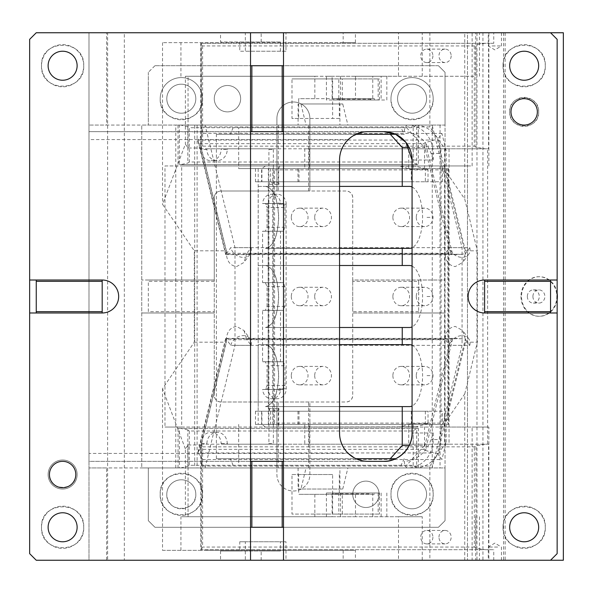 <?xml version="1.0" encoding="UTF-8"?>
<svg xmlns="http://www.w3.org/2000/svg" width="593" height="593" viewBox="0 0 593 593"><rect width="100%" height="100%" fill="white"/><g stroke="black" fill="none" stroke-linecap="round" stroke-linejoin="round"><path stroke-width="0.44" stroke-dasharray="2.96 2.22" d="M383.73 461.339L88.994 461.339L88.994 560.244L36.247 560.244L29.65 553.654L29.65 39.346L36.247 32.756L106.621 32.756L106.621 125.064L179.316 125.064L179.316 164.624L418.354 164.624L418.354 125.256L416.679 125.256L416.679 164.624L418.354 164.624M102.181 312.985A16.485 16.485 0 0 0 118.667 296.5A16.485 16.485 0 0 0 102.181 280.015L102.181 312.985L36.247 312.985L36.247 280.015L29.65 280.015M36.247 280.015L102.181 280.015M250.535 32.756L250.535 560.244M36.247 312.985L29.65 312.985M107.607 560.244L124.33 560.244L124.33 32.756L107.607 32.756L107.607 560.244L106.621 560.244L106.621 467.936L88.994 467.936L413.692 467.936L178.026 467.936L179.316 467.936L179.316 428.376L418.354 428.376L418.354 467.744L420.652 467.328A28.353 25.699 -90 0 0 441.059 439.583L441.059 427.056L467.469 427.056L467.469 165.944L472.132 165.944L472.132 32.756L467.469 32.756L467.469 560.244L467.469 427.056L472.132 427.056L472.132 560.244L488.854 560.244L488.854 427.056L181.695 427.056L181.695 165.944L472.132 165.944M107.607 32.756L106.621 32.756M433.261 432.986L433.261 439.583L431.111 439.583L433.261 432.986L412.076 432.986L412.076 160.014L433.261 160.014L431.111 153.417C425.922 140.022 416.975 132.773 404.263 131.661L88.994 131.661L88.994 461.339L367.905 461.339L363.487 460.998L354.147 457.781M433.261 160.014L433.261 153.417A28.353 25.699 -90 0 0 407.561 125.064L88.994 125.064L88.994 131.661L363.472 132.009M353.028 135.871L350.908 137.317M348.269 139.555L348.254 139.57C342.628 145.107 339.722 151.927 339.552 160.014L339.552 432.986C339.722 441.073 342.621 447.885 348.254 453.43L88.994 453.43M383.73 131.661L404.263 131.661A7.909 3.343 90 0 1 407.561 125.064L416.679 125.256M178.026 164.624L178.026 125.064L180.68 125.064L187.818 126.635L189.271 127.703L189.271 161.993L413.173 161.993L416.679 164.624L179.316 164.624M178.026 125.064L179.316 125.064M189.271 161.993L187.818 163.053L180.68 164.624M416.13 125.242L413.173 127.703L189.271 127.703M180.68 125.064L413.692 125.064M106.621 560.244L88.994 560.244L88.994 32.756L88.994 125.064L106.621 125.064M179.316 467.936L106.621 467.936M124.33 32.756L220.537 32.756L220.537 41.984L239.765 41.984L239.765 51.22L245.339 51.22L245.339 32.756L285.974 32.756L285.974 51.22L239.765 51.22M220.537 32.756L245.339 32.756M280.4 51.22L280.4 41.984L220.537 41.984M280.4 41.984L239.765 41.984M285.974 51.22L245.339 51.22M261.172 41.984L261.172 32.756L285.974 32.756M261.172 560.244L261.172 551.016L280.4 551.016L280.4 541.78L285.974 541.78L285.974 560.244L261.172 560.244L488.854 560.244M285.974 560.244L245.339 560.244L245.339 541.78L285.974 541.78M245.339 541.78L239.765 541.78L239.765 551.016L220.537 551.016L261.172 551.016M245.339 560.244L220.537 560.244L220.537 551.016M239.765 541.78L280.4 541.78M239.765 551.016L280.4 551.016M124.33 560.244L220.537 560.244M261.172 32.756L488.854 32.756L488.854 165.944M314.846 494.31L314.846 514.087L291.993 514.087L291.993 474.526L298.687 474.526L298.687 494.31L355.481 494.31L355.481 516.725L398.503 516.725L398.503 560.244L479.463 560.244L343.162 560.244L550.549 560.244L557.138 553.654L557.138 39.346L550.549 32.756L467.469 32.756L467.469 165.944L441.059 165.944L441.059 427.056L164.98 427.056L164.98 165.944L181.695 165.944M484.607 312.985L550.549 312.985L550.549 280.015L484.607 280.015A16.485 16.485 0 0 0 468.122 296.5A16.485 16.485 0 0 0 484.607 312.985L484.607 280.015M550.549 312.985L557.138 312.985M550.549 280.015L557.138 280.015M510.981 111.877A13.187 13.187 0 0 1 524.168 98.69A13.187 13.187 0 0 1 537.354 111.877A13.187 13.187 0 0 1 524.168 125.064A13.187 13.187 0 0 1 510.981 111.877M509.661 111.877C508.764 93.168 539.571 93.168 538.674 111.877C539.571 130.593 508.764 130.593 509.661 111.877A14.506 14.506 0 0 1 524.168 97.371A14.506 14.506 0 0 1 538.674 111.877A14.506 14.506 0 0 1 524.168 126.383A14.506 14.506 0 0 1 509.661 111.877M509.661 65.727A14.506 14.506 0 0 1 524.168 51.22A14.506 14.506 0 0 1 538.674 65.727A14.506 14.506 0 0 1 524.168 80.233A14.506 14.506 0 0 1 509.661 65.727M503.072 65.727C501.767 38.501 546.576 38.501 545.271 65.727C546.576 92.945 501.767 92.945 503.072 65.727A21.096 21.096 0 0 1 524.168 44.623A21.096 21.096 0 0 1 545.271 65.727A21.096 21.096 0 0 1 524.168 86.823A21.096 21.096 0 0 1 503.072 65.727M509.661 527.273A14.506 14.506 0 0 1 524.168 512.767A14.506 14.506 0 0 1 538.674 527.273A14.506 14.506 0 0 1 524.168 541.78A14.506 14.506 0 0 1 509.661 527.273M503.072 527.273C501.767 500.055 546.576 500.055 545.271 527.273C546.576 554.499 501.767 554.499 503.072 527.273A21.096 21.096 0 0 1 524.168 506.177A21.096 21.096 0 0 1 545.271 527.273A21.096 21.096 0 0 1 524.168 548.377A21.096 21.096 0 0 1 503.072 527.273M550.549 560.244L472.132 560.244M488.854 427.056L472.132 427.056M250.535 527.273L283.506 527.273L283.506 131.661L250.535 131.661M283.506 131.661L283.506 65.727L250.535 65.727M250.535 461.339L283.506 461.339M283.506 527.273L283.506 560.244M48.115 65.727A14.506 14.506 0 0 1 62.621 51.22A14.506 14.506 0 0 1 77.127 65.727A14.506 14.506 0 0 1 62.621 80.233A14.506 14.506 0 0 1 48.115 65.727M41.517 65.727C40.213 38.501 85.021 38.501 83.717 65.727C85.021 92.945 40.213 92.945 41.517 65.727A21.096 21.096 0 0 1 69.959 45.943A21.096 21.096 0 0 1 77.275 80.9A21.096 21.096 0 0 1 41.517 65.727M48.115 527.273A14.506 14.506 0 0 1 62.621 512.767A14.506 14.506 0 0 1 77.127 527.273A14.506 14.506 0 0 1 62.621 541.78A14.506 14.506 0 0 1 48.115 527.273M41.517 527.273C40.213 500.055 85.021 500.055 83.717 527.273C85.021 554.499 40.213 554.499 41.517 527.273A21.096 21.096 0 0 1 69.959 507.497A21.096 21.096 0 0 1 77.275 542.454A21.096 21.096 0 0 1 41.517 527.273M77.127 474.526A14.506 14.506 0 0 0 62.621 460.02A14.506 14.506 0 0 0 48.115 474.526A14.506 14.506 0 0 0 62.621 489.032A14.506 14.506 0 0 0 77.127 474.526A14.506 14.506 0 0 1 62.621 489.032A14.506 14.506 0 0 1 48.115 474.526A14.506 14.506 0 0 1 62.621 460.02A14.506 14.506 0 0 1 77.127 474.526M49.434 474.526A13.187 13.187 0 0 1 62.621 461.339A13.187 13.187 0 0 1 75.808 474.526C76.623 491.538 48.611 491.538 49.434 474.526M283.506 32.756L283.506 65.727M488.854 32.756L472.132 32.756M164.98 165.944L441.059 165.944L441.059 153.417A28.353 25.699 90 0 0 420.652 125.672A28.353 25.699 90 0 0 418.354 125.256M181.695 427.056L164.98 427.056M178.026 467.936L178.026 428.376L179.316 428.376M178.026 428.376L418.354 428.376M416.13 467.758L413.173 465.297L189.271 465.297L187.818 466.365L187.818 429.947L189.271 431.007L413.173 431.007L416.679 428.376L416.679 467.744L413.692 467.936M180.68 467.936L187.818 466.365M187.818 429.947L180.68 428.376M416.679 467.744L418.354 467.744M431.111 439.583C425.552 453.297 416.605 460.553 404.263 461.339A7.909 3.343 -90 0 0 407.561 467.936A28.353 25.699 90 0 0 433.261 439.583L441.059 439.583M195.809 494.31A14.506 14.506 0 0 0 181.302 479.804A14.506 14.506 0 0 0 166.796 494.31C165.899 513.019 196.706 513.019 195.809 494.31A14.506 14.506 0 0 0 181.302 479.804A14.506 14.506 0 0 0 166.796 494.31A14.506 14.506 0 0 0 181.302 508.816A14.506 14.506 0 0 0 195.809 494.31M202.406 494.31C203.71 467.091 158.894 467.091 160.206 494.31C158.894 521.529 203.71 521.529 202.406 494.31A21.096 21.096 0 0 0 181.302 473.207A21.096 21.096 0 0 0 160.206 494.31A21.096 21.096 0 0 0 181.302 515.406A21.096 21.096 0 0 0 202.406 494.31M418.673 281.334L418.673 280.015L352.739 280.015L352.739 281.334L418.673 281.334L418.673 312.985L417.353 312.985L445.046 312.985L445.046 520.684L438.457 527.273L154.929 527.273L148.332 520.684L148.332 467.936L148.332 520.684L154.929 527.273L438.457 527.273L445.046 520.684L445.046 467.936L431.704 467.936L432.26 467.529L462.073 345.334L462.073 247.666L432.26 125.471L432.26 467.529M148.332 467.936L445.046 467.936L445.046 125.064L141.742 125.064L141.742 467.936L148.332 467.936M390.98 494.31A21.096 21.096 0 0 1 412.076 473.207A21.096 21.096 0 0 1 433.179 494.31A21.096 21.096 0 0 1 412.076 515.406A21.096 21.096 0 0 1 390.98 494.31C389.675 521.529 434.484 521.529 433.179 494.31C434.484 467.091 389.675 467.091 390.98 494.31M352.739 494.31A13.187 13.187 0 0 1 365.925 481.123A13.187 13.187 0 0 1 379.112 494.31A13.187 13.187 0 0 1 365.925 507.497A13.187 13.187 0 0 1 352.739 494.31A13.187 13.187 0 0 0 365.925 507.497A13.187 13.187 0 0 0 379.112 494.31A13.187 13.187 0 0 0 365.925 481.123A13.187 13.187 0 0 0 352.739 494.31M205.074 467.936L197.091 467.936L197.091 125.064L205.074 125.064L234.991 247.666L234.991 345.334L205.074 467.936L431.704 467.936M197.091 467.936L141.742 467.936L141.742 312.985L214.273 312.985L141.742 312.985L141.742 125.064L194.697 125.064L194.697 467.936M205.074 125.064L306.07 125.064L300.918 103.968L298.086 103.968L298.086 125.064L339.915 125.064L339.915 103.968L342.754 103.968L347.898 125.064L431.704 125.064L432.26 125.471M234.991 247.666L462.073 247.666M342.754 103.968L300.918 103.968M234.991 345.334L462.073 345.334M298.086 467.936L298.086 489.032L342.754 489.032L300.918 489.032L306.07 467.936M342.754 489.032L347.898 467.936M300.918 489.032L298.086 489.032M339.915 489.032L339.915 467.936M418.673 311.666L352.739 311.666L352.739 312.985L417.353 312.985L352.739 312.985L352.739 395.405C352.346 399.408 350.152 401.609 346.142 401.995L309.88 401.995L309.88 467.936L276.909 467.936L276.909 474.526A16.485 16.485 0 0 0 293.394 491.011A16.485 16.485 0 0 0 309.88 474.526L309.88 467.936L309.88 474.526A16.485 16.485 0 0 1 293.394 491.011A16.485 16.485 0 0 1 276.909 474.526L276.909 467.936L309.88 467.936L309.88 401.995L220.863 401.995C216.86 401.609 214.659 399.408 214.273 395.405L214.273 281.334L148.332 281.334L148.332 311.666L214.273 311.666M278.228 467.936L278.228 401.995M276.909 467.936L276.909 403.314L276.909 467.936M276.909 403.314L276.909 401.995L276.909 403.314M276.909 126.383L276.909 191.005L276.909 126.383M308.56 125.064L276.909 125.064L276.909 118.474A16.485 16.485 0 0 1 293.394 101.989A16.485 16.485 0 0 1 309.88 118.474L309.88 125.064L308.56 125.064L308.56 191.005L220.863 191.005A6.597 6.597 0 0 0 214.273 197.595C214.659 193.592 216.86 191.391 220.863 191.005L346.142 191.005C350.152 191.391 352.346 193.592 352.739 197.595L352.739 280.015L445.046 280.015L445.046 72.316L438.457 65.727L445.046 72.316L445.046 125.064L440.05 125.064L440.05 467.936M278.228 125.064L278.228 191.005M276.909 118.474A16.485 16.485 0 0 1 293.394 101.989A16.485 16.485 0 0 1 309.88 118.474L309.88 125.064L276.909 125.064L276.909 118.474M309.88 125.064L309.88 189.686L309.88 125.064M214.273 281.334L214.273 280.015L148.332 280.015L214.273 280.015L214.273 197.595L214.273 395.405A6.597 6.597 0 0 0 220.863 401.995L346.142 401.995A6.597 6.597 0 0 0 352.739 395.405L352.739 197.595A6.597 6.597 0 0 0 346.142 191.005L309.88 191.005L309.88 189.686L309.88 191.005L308.56 191.005M352.739 281.334L352.739 311.666M148.332 311.666L148.332 281.334M148.332 280.015L141.742 280.015L148.332 280.015M197.091 125.064L194.697 125.064M347.898 125.064L339.915 125.064M339.915 103.968L298.086 103.968M298.086 125.064L306.07 125.064M175.787 467.936L175.787 125.064M308.56 467.936L308.56 401.995M431.704 125.064L440.05 125.064M438.457 65.727L154.929 65.727L438.457 65.727M154.929 65.727L148.332 72.316L154.929 65.727M148.332 72.316L148.332 125.064L148.332 72.316M195.809 98.69A14.506 14.506 0 0 0 181.302 84.184A14.506 14.506 0 0 0 166.796 98.69A14.506 14.506 0 0 0 181.302 113.196A14.506 14.506 0 0 0 195.809 98.69A14.506 14.506 0 0 0 181.302 84.184A14.506 14.506 0 0 0 166.796 98.69A14.506 14.506 0 0 0 181.302 113.196A14.506 14.506 0 0 0 195.809 98.69M202.406 98.69A21.096 21.096 0 0 0 181.302 77.594A21.096 21.096 0 0 0 160.206 98.69C158.894 125.909 203.71 125.909 202.406 98.69A21.096 21.096 0 0 0 181.302 77.594A21.096 21.096 0 0 0 160.206 98.69A21.096 21.096 0 0 0 181.302 119.793A21.096 21.096 0 0 0 202.406 98.69M426.582 98.69A14.506 14.506 0 0 0 412.076 84.184A14.506 14.506 0 0 0 397.577 98.69A14.506 14.506 0 0 0 412.076 113.196A14.506 14.506 0 0 0 426.582 98.69A14.506 14.506 0 0 0 412.076 84.184A14.506 14.506 0 0 0 397.577 98.69A14.506 14.506 0 0 0 412.076 113.196A14.506 14.506 0 0 0 426.582 98.69M433.179 98.69A21.096 21.096 0 0 0 412.076 77.594A21.096 21.096 0 0 0 390.98 98.69C389.675 125.909 434.484 125.909 433.179 98.69A21.096 21.096 0 0 0 412.076 77.594A21.096 21.096 0 0 0 390.98 98.69A21.096 21.096 0 0 0 412.076 119.793A21.096 21.096 0 0 0 433.179 98.69M214.273 98.69A13.187 13.187 0 0 1 227.46 85.503A13.187 13.187 0 0 1 240.647 98.69A13.187 13.187 0 0 1 227.46 111.877A13.187 13.187 0 0 1 214.273 98.69A13.187 13.187 0 0 0 227.46 111.877A13.187 13.187 0 0 0 240.647 98.69A13.187 13.187 0 0 0 227.46 85.503A13.187 13.187 0 0 0 214.273 98.69M418.673 280.015L445.046 280.015L445.046 312.985L418.673 312.985L418.673 280.015M426.582 494.31A14.506 14.506 0 0 0 412.076 479.804A14.506 14.506 0 0 0 397.577 494.31A14.506 14.506 0 0 0 412.076 508.816A14.506 14.506 0 0 0 426.582 494.31A14.506 14.506 0 0 0 412.076 479.804A14.506 14.506 0 0 0 397.577 494.31A14.506 14.506 0 0 0 412.076 508.816A14.506 14.506 0 0 0 426.582 494.31M372.76 492.991L326.409 492.991L372.76 492.991L372.76 494.31L332.124 494.31L332.124 514.087L314.846 514.087L314.846 516.725L188.048 516.725L188.048 444.965L185.387 448.871L185.387 516.725L180.924 516.725L422.246 516.725L422.246 560.244M378.171 492.991L379.446 492.991L379.446 514.087L378.171 514.087L378.171 492.991L342.317 492.991L342.317 514.087L332.124 514.087L332.124 516.725L314.846 516.725M333.792 492.991L333.792 494.31L335.327 494.31L335.067 492.991L333.792 492.991L338.811 492.991L338.811 514.087M332.124 492.991L332.124 494.31L333.792 494.31M342.317 492.991L338.811 492.991M378.171 514.087L342.317 514.087M291.993 474.526L332.629 474.526L332.629 514.087L291.993 514.087M298.687 474.526L332.629 474.526M355.481 516.725L332.124 516.725M398.503 516.725L422.246 516.725M185.387 516.725L188.048 516.725M335.327 494.31L370.225 494.31L370.921 492.991L379.446 492.991M398.503 560.244L563.35 560.244M492.071 560.244L501.456 560.244L492.071 560.244M446.151 442.237L446.151 421.141L465.416 342.183L465.297 339.196L437.434 453.4L441.926 459.545L446.151 442.237L434.328 459.545L202.895 459.545L201.301 466.068L429.873 466.068L429.873 560.244M464.742 560.244L464.742 393.922L446.151 421.141M429.873 466.068L434.328 459.545L441.926 459.545M438.968 537.169A6.723 6.093 90 0 1 445.069 530.438A6.723 6.093 90 0 1 451.162 537.169A6.723 6.093 90 0 1 445.069 543.892A6.723 6.093 90 0 1 438.968 537.169M465.416 339.359L469.797 345.341L449.479 345.341L445.098 339.359C445.588 331.702 448.975 327.388 455.261 326.417L462.688 330.531L465.416 339.359M452.563 338.899L450.71 339.707L423.958 449.346L425.359 450.383L452.563 338.899L456.921 338.395L465.297 339.196M188.048 444.965L201.301 444.965L226.385 342.183L226.385 339.359L225.696 338.395L456.921 338.395M251.076 345.341A11.208 8.799 143.8 0 0 249.964 338.722L243.975 330.531L236.54 326.417C230.262 327.388 226.874 331.702 226.385 339.359L230.759 345.341L251.076 345.341L246.703 339.359L445.098 339.359M425.359 450.383L434.069 452.948L437.434 453.4M202.895 459.545L198.069 452.948L434.069 452.948M461.94 338.744L225.933 338.744L226.8 339.707L450.71 339.707M230.759 345.341A11.208 8.799 -36.2 0 1 243.286 335.631A11.208 8.799 143.8 0 1 249.964 338.722M243.975 330.531L246.703 339.359M465.416 250.817L446.151 171.859L464.742 199.078L477.365 250.817L465.416 250.817L465.416 253.641L469.797 247.659L449.479 247.659L445.098 253.641L246.703 253.641L243.975 262.469L236.54 266.583C230.262 265.612 226.874 261.298 226.385 253.641L230.759 247.659L251.076 247.659L246.703 253.641M185.387 448.871L162.534 388.674L194.289 342.183L194.289 250.817L226.385 250.817L225.933 254.256L461.94 254.256L465.416 253.641L462.688 262.469L455.261 266.583C448.975 265.612 445.588 261.298 445.098 253.641M465.297 253.804L437.434 139.6L441.926 133.455L446.151 150.763L446.151 171.859M446.151 150.763L434.328 133.455L202.895 133.455L198.069 140.052L197.966 140.949L200.049 143.654L423.958 143.654L425.359 142.617L434.069 140.052L437.434 139.6M441.926 133.455L434.328 133.455L429.873 126.932L201.301 126.932L201.301 148.035L188.048 148.035L185.387 144.129L162.534 204.326L194.289 250.817M461.94 254.256L456.921 254.605L452.563 254.1L425.359 142.617M456.921 254.605L225.696 254.605L226.8 253.293L450.71 253.293L452.563 254.1M469.797 247.659A11.208 8.799 36.2 0 1 468.678 254.278A11.208 8.799 36.2 0 1 462.006 257.369A11.208 8.799 -143.8 0 1 449.479 247.659M557.138 293.305A19.784 17.931 90 0 0 539.445 276.716A19.784 17.931 90 0 0 521.521 296.5A19.784 17.931 90 0 0 539.445 316.284A19.784 17.931 90 0 0 557.138 299.695M520.965 296.5A19.784 17.931 90 0 0 538.889 316.284A19.784 17.931 90 0 0 556.82 296.5A19.784 17.931 90 0 0 538.889 276.716A19.784 17.931 90 0 0 520.965 296.5M488.558 549.696L201.338 549.696L493.747 549.696L488.558 549.696L488.558 444.194L444.594 444.194L444.594 148.806L487.616 148.806L487.616 444.194M201.338 549.696L202.613 547.057L202.613 446.833L201.338 444.194L201.338 549.696L201.338 444.194L488.558 444.194M485.148 444.194L475.964 445.766L475.964 548.125L485.148 549.696M343.162 42.644L162.534 42.644L355.422 42.644L343.162 42.644L343.162 32.756L493.747 32.756L493.747 43.304L201.338 43.304L488.558 43.304L488.558 148.806L444.594 148.806M488.558 148.806L487.616 148.806M485.148 43.304L475.964 44.875L475.964 147.234L485.148 148.806M493.747 43.304L488.558 43.304M206.913 42.644L206.913 43.304M202.613 446.833L474.326 446.833L475.964 445.766M475.964 548.125L474.326 547.057L474.326 446.833M272.765 444.194L268.303 444.194L268.903 443.534L273.358 443.534L272.765 444.194L309.22 444.194L309.22 424.418L413.195 424.418L413.195 444.194L449.049 444.194L449.049 148.806L201.338 148.806L201.086 43.556L202.613 45.943L474.326 45.943L475.964 44.875M227.23 149.466L227.823 148.806L221.693 148.806L221.1 149.466L227.23 149.466A11.208 10.163 -90 0 1 217.068 160.673A11.208 10.163 -90 0 1 206.913 149.466L206.913 148.806L201.338 148.806L202.613 146.167L474.326 146.167L474.326 45.943M475.964 147.234L474.326 146.167M200.775 42.644L200.775 149.466A11.208 10.163 -90 0 0 210.938 160.673A11.208 10.163 -90 0 0 221.1 149.466M201.338 148.806L201.338 43.304M206.913 549.696L206.913 550.356L200.775 550.356L200.775 443.534A11.208 10.163 -90 0 1 210.938 432.327A11.208 10.163 -90 0 1 221.1 443.534L221.693 444.194L206.913 444.194L206.913 443.534L200.775 443.534M201.338 444.194L206.913 444.194M206.913 443.534A11.208 10.163 -90 0 1 217.068 432.327A11.208 10.163 -90 0 1 227.23 443.534L221.1 443.534M227.23 443.534L227.823 444.194M226.385 250.817L201.301 148.035M188.048 148.035L188.048 76.275L185.387 76.275L185.387 144.129M449.049 148.806L413.195 148.806L413.195 168.582L309.22 168.582L309.22 148.806L272.765 148.806L273.358 149.466L268.903 149.466L268.303 148.806L221.693 148.806M272.765 148.806L268.303 148.806M372.76 100.009L332.124 100.009L372.76 100.009L372.76 76.275L355.481 76.275L398.503 76.275L398.503 32.756L479.463 32.756L343.162 32.756M398.503 76.275L475.697 76.275L475.697 32.756M185.387 76.275L475.697 76.275M274.559 423.098L272.802 424.418L448.493 424.418L447.856 423.098L274.559 423.098L274.559 169.902L272.802 168.582L272.802 424.418L258.185 424.418L258.185 168.582L238.682 168.582L238.682 127.703L233.108 127.703L406.605 127.703L238.682 127.703M442.363 424.418L270.653 424.418L270.653 411.231L255.457 411.231L442.363 411.231L442.363 424.418L448.493 424.418L448.493 168.582L424.988 168.582L414.166 165.944L265.412 165.944L261.906 168.582L270.653 168.582L261.624 168.582L425.366 168.582L238.682 168.582M270.653 411.231L261.906 411.231L261.906 424.418L408.273 424.418L400.772 426.827L416.167 426.827L265.412 427.056L261.906 424.418L270.653 424.418L255.457 424.418L425.366 424.418L258.185 424.418M274.559 169.902L447.856 169.902L447.856 423.098M447.856 169.902L448.493 168.582L268.903 168.582L268.903 443.534M268.347 424.418L268.347 168.582L268.903 168.582L268.903 149.466M268.347 168.582L258.185 168.582M425.366 181.769L442.363 181.769L428.02 181.769L428.02 169.479L411.305 169.479L411.305 181.769L255.457 181.769L255.457 168.582L261.624 168.582L261.624 181.769L425.366 181.769L425.366 168.582M270.653 181.769L270.653 168.582L278.628 168.582L279.903 165.944M292.823 168.582L278.628 168.582L278.628 181.769L298.991 181.769L298.991 168.582L292.823 168.582M278.628 168.582L424.988 168.582L428.02 169.479M408.74 424.418L408.74 444.194L304.758 444.194L304.758 424.418M413.195 444.194L408.74 444.194M413.195 424.418L309.22 424.418M408.273 424.418L411.305 423.521L428.02 423.521L428.02 411.231L261.906 411.231M428.02 423.521L416.167 426.827M442.363 411.231L428.02 411.231M278.628 411.231L298.991 411.231L278.628 411.231L278.628 424.418L279.903 427.056M297.99 411.231L297.99 424.418L278.628 424.418M409.163 445.513L424.529 445.513L424.529 424.418M424.529 445.513L406.605 465.297L238.682 465.297L238.682 424.418M406.605 465.297L238.682 465.297M233.108 465.297L230.321 458.7L216.386 458.7L355.963 458.7M233.108 127.703L230.321 134.3L216.386 134.3L216.386 458.7M309.22 444.194L304.758 444.194M413.195 168.582L309.22 168.582M413.195 148.806L408.74 148.806L408.74 168.582M408.74 148.806L304.758 148.806L304.758 168.582M309.22 148.806L304.758 148.806M414.166 427.056L400.772 426.827M230.321 458.7L395.672 458.7M404.218 458.7L401.031 465.297M230.321 134.3L404.218 134.3L401.031 127.703M216.386 134.3L355.963 134.3M395.672 134.3L404.218 134.3M339.552 406.613L265.464 406.613C273.417 404.774 277.783 394.449 278.562 375.621C277.783 356.801 273.417 346.468 265.464 344.637L258.222 344.637L258.222 406.613M339.552 344.637L258.222 344.637M339.552 327.492L265.464 327.492C273.417 325.653 277.783 315.32 278.562 296.5C277.783 277.672 273.417 267.347 265.464 265.508L258.222 265.508L258.222 327.492M339.552 265.508L258.222 265.508M339.552 248.363L265.464 248.363C273.417 246.532 277.783 236.199 278.562 217.379C277.783 198.551 273.417 188.218 265.464 186.387L258.222 186.387L258.222 248.363M339.552 186.387L258.222 186.387M255.457 181.769L261.624 181.769M411.305 181.769L428.02 181.769M265.412 165.944L399.682 165.944L408.273 168.582L261.906 168.582L261.906 181.769M399.682 165.944L414.166 165.944M406.605 127.703L424.529 147.487L409.163 147.487M409.481 248.363L265.464 248.363M409.481 327.492L265.464 327.492M409.481 406.613L265.464 406.613M411.305 169.479L408.273 168.582M412.076 187.003A30.992 13.098 -90 0 1 422.579 217.379A30.992 13.098 -90 0 1 412.076 247.748M412.076 266.124A30.992 13.098 -90 0 1 422.579 296.5A30.992 13.098 -90 0 1 412.076 326.876M412.076 345.252A30.992 13.098 -90 0 1 422.579 375.621A30.992 13.098 -90 0 1 412.076 405.997M409.481 186.387L265.464 186.387M409.481 265.508L265.464 265.508M409.481 344.637L265.464 344.637M342.317 100.009L338.811 100.009L338.811 78.913L342.317 78.913L342.317 100.009L378.171 100.009L378.171 78.913L379.446 78.913L355.481 78.913L355.481 98.69L339.322 98.69L339.322 118.474L332.629 118.474L332.629 78.913L291.993 78.913L291.993 118.474L332.629 118.474M355.481 76.275L355.481 78.913L332.629 78.913M339.322 118.474L298.687 118.474L298.687 98.69L339.322 98.69M298.687 118.474L291.993 118.474M374.428 100.009L374.428 98.69L370.225 98.69L370.921 100.009L379.446 100.009L379.446 78.913M338.811 78.913L332.124 78.913L332.124 76.275L326.409 76.275L326.409 100.009L332.124 100.009L332.124 98.69L374.428 98.69M378.171 100.009L379.446 100.009M342.317 78.913L378.171 78.913M370.225 98.69L335.327 98.69L335.067 100.009L333.792 100.009L338.811 100.009M335.327 98.69L333.792 98.69L333.792 100.009M370.921 100.009L335.067 100.009M386.829 76.275L386.829 100.009L381.121 100.009L381.121 76.275L386.829 76.275L372.76 76.275M355.481 98.69L314.846 98.69L314.846 78.913L332.124 78.913L332.124 98.69L333.792 98.69M297.99 168.582L297.99 181.769L298.991 181.769M297.99 181.769L278.628 181.769M527.34 296.5A6.597 5.974 90 0 0 533.315 303.097A6.597 5.974 90 0 0 539.289 296.5A6.597 5.974 90 0 0 533.315 289.903A6.597 5.974 90 0 0 527.34 296.5M492.071 45.943L501.456 45.943L492.071 45.943M432.912 55.831A6.723 6.093 90 0 1 426.812 62.562A6.723 6.093 90 0 1 420.719 55.831A6.723 6.093 90 0 1 426.812 49.108A6.723 6.093 90 0 1 432.912 55.831M326.409 76.275L381.121 76.275M188.048 76.275L314.846 76.275L314.846 78.913L291.993 78.913M314.846 98.69L298.687 98.69M314.846 76.275L332.124 76.275M411.305 411.231L411.305 423.521M265.412 427.056L399.682 427.056M442.363 181.769L442.363 168.582M424.529 168.582L424.529 147.487M425.366 411.231L425.366 424.418M532.914 296.5A6.597 5.974 90 0 0 538.889 303.097A6.597 5.974 90 0 0 544.863 296.5A6.597 5.974 90 0 0 538.889 289.903A6.597 5.974 90 0 0 532.914 296.5M492.071 32.756L501.456 32.756L492.071 32.756M451.162 55.831A6.723 6.093 90 0 1 445.069 62.562A6.723 6.093 90 0 1 438.968 55.831A6.723 6.093 90 0 1 445.069 49.108A6.723 6.093 90 0 1 451.162 55.831M273.358 149.466L273.358 443.534M398.503 32.756L429.873 32.756L429.873 126.932M432.912 537.169A6.723 6.093 90 0 1 426.812 543.892A6.723 6.093 90 0 1 420.719 537.169A6.723 6.093 90 0 1 426.812 530.438A6.723 6.093 90 0 1 432.912 537.169M497.646 547.057L488.269 547.057L497.646 547.057M180.924 76.275L180.924 42.644M355.422 42.644L355.422 32.756M162.534 42.644L162.534 204.326M206.913 148.806L227.823 148.806M268.303 444.194L221.693 444.194M449.049 444.194L444.594 444.194M251.076 247.659A11.208 8.799 -143.8 0 1 249.964 254.278A11.208 8.799 -143.8 0 1 243.286 257.369A11.208 8.799 -143.8 0 1 230.759 247.659M202.895 133.455L201.301 126.932M429.873 32.756L464.742 32.756L464.742 199.078M493.747 32.756L550.549 32.756M563.35 32.756L464.742 32.756M162.534 388.674L162.534 550.356L200.775 550.356M162.534 550.356L355.422 550.356L355.422 560.244M206.913 550.356L355.422 550.356M423.958 449.346L200.049 449.346L197.966 452.051L198.069 452.948L225.933 338.744M469.797 345.341A11.208 8.799 143.8 0 0 468.678 338.722A11.208 8.799 143.8 0 0 462.006 335.631A11.208 8.799 143.8 0 0 449.479 345.341M201.301 444.965L201.301 466.068M194.289 342.183L226.385 342.183M465.416 342.183L477.365 342.183L477.365 250.817M464.742 393.922L477.365 342.183M343.162 550.356L343.162 560.244M493.747 560.244L493.747 549.696M505.147 32.756L505.147 560.244M503.59 32.756L503.59 560.244M476.965 32.756L476.965 560.244M482.939 32.756L482.939 560.244M370.225 494.31L374.428 494.31L374.428 492.991M335.067 492.991L370.921 492.991M374.428 494.31L372.76 494.31L372.76 516.725M180.924 550.356L180.924 516.725M355.481 494.31L298.687 494.31M339.322 474.526L339.322 494.31M379.446 514.087L332.629 514.087M416.286 217.379A9.229 8.369 -90 0 0 424.655 226.608A9.229 8.369 -90 0 0 433.016 217.379A9.229 8.369 -90 0 0 424.655 208.143A9.229 8.369 -90 0 0 416.286 217.379M392.877 217.379A9.229 8.369 -90 0 0 401.246 226.608A9.229 8.369 -90 0 0 409.607 217.379A9.229 8.369 -90 0 0 401.246 208.143A9.229 8.369 -90 0 0 392.877 217.379M416.286 296.5A9.229 8.369 -90 0 0 424.655 305.729A9.229 8.369 -90 0 0 433.016 296.5A9.229 8.369 -90 0 0 424.655 287.271A9.229 8.369 -90 0 0 416.286 296.5M392.877 296.5A9.229 8.369 -90 0 0 401.246 305.729A9.229 8.369 -90 0 0 409.607 296.5A9.229 8.369 -90 0 0 401.246 287.271A9.229 8.369 -90 0 0 392.877 296.5M416.286 375.621A9.229 8.369 -90 0 0 424.655 384.857A9.229 8.369 -90 0 0 433.016 375.621A9.229 8.369 -90 0 0 424.655 366.392A9.229 8.369 -90 0 0 416.286 375.621M392.877 375.621A9.229 8.369 -90 0 0 401.246 384.857A9.229 8.369 -90 0 0 409.607 375.621A9.229 8.369 -90 0 0 401.246 366.392A9.229 8.369 -90 0 0 392.877 375.621M314.698 375.621A9.229 8.369 -90 0 0 323.066 384.857A9.229 8.369 -90 0 0 331.428 375.621A9.229 8.369 -90 0 0 323.066 366.392A9.229 8.369 -90 0 0 314.698 375.621M291.289 375.621A9.229 8.369 -90 0 0 299.658 384.857A9.229 8.369 -90 0 0 308.019 375.621A9.229 8.369 -90 0 0 299.658 366.392A9.229 8.369 -90 0 0 291.289 375.621M314.698 296.5A9.229 8.369 -90 0 0 323.066 305.729A9.229 8.369 -90 0 0 331.428 296.5A9.229 8.369 -90 0 0 323.066 287.271A9.229 8.369 -90 0 0 314.698 296.5M291.289 296.5A9.229 8.369 -90 0 0 299.658 305.729A9.229 8.369 -90 0 0 308.019 296.5A9.229 8.369 -90 0 0 299.658 287.271A9.229 8.369 -90 0 0 291.289 296.5M314.698 217.379A9.229 8.369 -90 0 0 323.066 226.608A9.229 8.369 -90 0 0 331.428 217.379A9.229 8.369 -90 0 0 323.066 208.143A9.229 8.369 -90 0 0 314.698 217.379M291.289 217.379A9.229 8.369 -90 0 0 299.658 226.608A9.229 8.369 -90 0 0 308.019 217.379A9.229 8.369 -90 0 0 299.658 208.143A9.229 8.369 -90 0 0 291.289 217.379M269.363 182.792L269.481 184.408A9.955 9.021 -90 0 0 269.363 182.792L278.843 182.792L278.843 184.408L269.363 184.408M269.481 184.408L278.843 184.408M278.962 184.408A9.955 9.021 -90 0 0 278.843 182.792M278.843 202.576L278.962 204.192L278.843 202.576L280.511 202.576L280.511 203.495L262.603 203.495M278.962 204.192L286.204 204.192L280.793 203.532A5.937 2.505 -90 0 1 280.511 203.495M283.298 203.532L265.39 203.532L267.043 207.483L284.974 207.483L283.58 204.192L278.843 204.192M286.204 204.192A9.955 9.021 -90 0 0 277.183 194.23A9.955 9.021 -90 0 0 268.155 204.192L268.155 388.808A9.955 9.021 -90 0 0 277.183 398.77A9.955 9.021 -90 0 0 286.204 388.808L286.085 204.192M265.39 203.532L262.61 203.495A9.955 9.021 -90 0 1 271.609 194.23A9.955 9.021 -90 0 1 280.511 202.576M280.793 203.532L262.884 203.532M284.974 207.483L284.974 227.267L283.298 231.226L280.511 231.263L280.511 282.616L283.298 282.653L284.974 286.612L284.974 306.388L283.298 310.347L280.511 310.384L280.511 361.737L283.298 361.774L284.974 365.733L267.043 365.733L267.043 385.517L265.39 389.468L262.61 389.505A9.955 9.021 -90 0 0 271.609 398.77A9.955 9.021 -90 0 0 280.511 390.424L278.843 390.424A9.955 9.021 -90 0 0 278.962 388.808L283.58 388.808L284.974 385.517L284.974 365.733M265.39 389.468L283.298 389.468L283.58 388.808L286.085 388.808M284.974 306.388L267.043 306.388L265.368 310.347L262.588 310.384L262.588 361.737L265.368 361.774L267.043 365.733M267.043 306.388L267.043 286.612L265.368 282.653L262.588 282.616L262.588 231.263L280.511 231.263M284.974 227.267L267.043 227.267L265.368 231.226L262.588 231.263M267.043 227.267L267.043 207.483M286.204 388.808L278.962 388.808M280.793 310.347L262.862 310.347M280.511 310.384L262.588 310.384M283.298 310.347L265.368 310.347M284.974 286.612L267.043 286.612M283.298 282.653L265.368 282.653M280.793 282.653L262.862 282.653M280.511 282.616L262.588 282.616M280.793 231.226L262.862 231.226M283.298 231.226L265.368 231.226M284.974 385.517L267.043 385.517M283.298 361.774L265.368 361.774M280.793 361.774L262.862 361.774M280.511 361.737L262.588 361.737M262.603 389.505L280.511 389.505A5.937 2.505 -90 0 1 280.793 389.468L262.884 389.468M280.793 389.468L283.298 389.468M278.843 388.808L278.843 390.424M280.511 389.505L280.511 390.424M278.843 410.208A9.955 9.021 -90 0 0 278.962 408.592L269.363 408.592L278.843 408.592L278.843 410.208L269.363 410.208A9.955 9.021 -90 0 0 269.481 408.592M269.363 408.592L269.363 410.208M501.456 32.756L501.456 45.943L494.858 49.901L488.269 45.943L488.269 32.756M501.456 560.244L501.456 547.057L494.858 543.099L488.269 547.057L488.269 560.244M426.997 217.379L433.016 217.379M426.997 296.5L433.016 296.5M426.997 375.621L433.016 375.621M348.254 139.57L88.994 139.57M413.173 161.993L413.173 127.703M187.818 126.635L187.818 163.053M431.111 153.417L441.059 153.417M189.271 431.007L189.271 465.297M413.173 465.297L413.173 431.007M340.478 492.991L340.478 516.725M381.121 492.991L381.121 516.725M475.697 516.725L475.697 560.244M335.067 493.784L370.921 493.784M434.069 140.052L198.069 140.052L225.933 254.256M450.71 253.293L423.958 143.654M474.326 547.057L202.613 547.057M206.913 149.466L200.775 149.466M422.246 76.275L422.246 32.756M261.624 411.231L261.624 424.418M400.772 166.173L416.167 166.173M265.582 186.387C273.536 188.226 277.902 198.551 278.68 217.379C277.902 236.199 273.536 246.532 265.582 248.363M265.582 265.508C273.536 267.347 277.902 277.68 278.68 296.5C277.902 315.32 273.536 325.653 265.582 327.492M265.582 344.637C273.536 346.468 277.902 356.801 278.68 375.621C277.902 394.449 273.536 404.774 265.582 406.613M370.921 99.216L335.067 99.216M340.478 100.009L340.478 76.275M202.613 45.943L202.613 146.167M226.8 253.293L200.049 143.654M200.049 449.346L226.8 339.707M268.155 204.192L265.649 204.192M268.155 388.808L265.649 388.808M326.409 492.991L326.409 516.725M479.463 516.725L479.463 560.244M468.678 254.278L462.688 262.469M538.889 316.284L539.445 316.284M538.889 276.716L539.445 276.716M217.068 432.327L210.938 432.327M479.463 76.275L479.463 32.756M298.991 411.231L298.991 424.418M255.457 411.231L255.457 424.418M533.315 303.097L538.889 303.097M533.315 289.903L538.889 289.903M426.812 62.562L445.069 62.562M426.812 49.108L445.069 49.108M217.068 160.673L210.938 160.673M225.696 254.605L197.966 140.949M249.964 254.278L243.975 262.469M197.966 452.051L225.696 338.395M468.678 338.722L462.688 330.531M426.812 543.892L445.069 543.892M426.812 530.438L445.069 530.438M386.829 492.991L386.829 516.725M424.655 226.608L401.246 226.608M424.655 208.143L401.246 208.143M424.655 305.729L401.246 305.729M424.655 287.271L401.246 287.271M424.655 384.857L401.246 384.857M424.655 366.392L401.246 366.392M323.066 384.857L299.658 384.857M323.066 366.392L299.658 366.392M323.066 305.729L299.658 305.729M323.066 287.271L299.658 287.271M323.066 226.608L299.658 226.608M323.066 208.143L299.658 208.143M277.183 194.23L271.609 194.23M277.183 398.77L271.609 398.77"/><path stroke-width="0.89" d="M29.65 280.015L36.247 280.015L36.247 312.985L29.65 312.985L29.65 39.346L36.247 32.756L250.535 32.756L250.535 461.339L283.506 461.339L283.506 65.727L282.186 65.727L282.186 131.661L283.506 131.661M29.65 312.985L29.65 553.654L36.247 560.244L283.506 560.244L283.506 461.339M36.247 311.666L102.181 311.666L102.181 312.985A16.485 16.485 0 0 0 118.667 296.5A16.485 16.485 0 0 0 102.181 280.015L102.181 311.666M36.247 312.985L102.181 312.985M283.506 527.273L250.535 527.273L250.535 560.244M77.127 65.727A14.506 14.506 0 0 1 62.621 80.233A14.506 14.506 0 0 1 48.115 65.727A14.506 14.506 0 0 1 62.621 51.22A14.506 14.506 0 0 1 77.127 65.727M77.127 527.273A14.506 14.506 0 0 1 62.621 541.78A14.506 14.506 0 0 1 48.115 527.273A14.506 14.506 0 0 1 62.621 512.767A14.506 14.506 0 0 1 77.127 527.273M75.808 474.526A13.187 13.187 0 0 1 62.621 487.713A13.187 13.187 0 0 1 49.434 474.526A13.187 13.187 0 0 1 62.621 461.339A13.187 13.187 0 0 1 75.808 474.526M36.247 281.334L102.181 281.334M36.247 280.015L102.181 280.015M412.076 160.014L412.076 432.986C412.95 447.611 398.14 462.236 383.73 461.339L367.905 461.339A28.353 28.353 0 0 1 339.552 432.986L339.552 160.014A28.353 28.353 0 0 1 367.905 131.661L383.73 131.661A28.353 28.353 0 0 1 412.076 160.014L405.879 142.32M405.812 142.231L395.701 134.314L383.73 131.661M363.472 132.009L359.239 133.017M359.202 133.025L353.028 135.871M350.908 137.317L348.269 139.555M348.254 453.43L354.147 457.781M283.506 65.727L283.506 32.756L550.549 32.756L557.138 39.346L557.138 280.015L484.607 280.015L484.607 281.334L550.549 281.334L550.549 311.666L484.607 311.666L484.607 312.985L550.549 312.985L550.549 311.666M283.506 560.244L550.549 560.244L557.138 553.654L557.138 312.985L550.549 312.985M550.549 280.015L550.549 281.334M484.607 280.015A16.485 16.485 0 0 0 468.122 296.5A16.485 16.485 0 0 0 484.607 312.985M484.607 311.666L484.607 281.334M557.138 312.985L557.138 280.015M510.981 111.877A13.187 13.187 0 0 1 524.168 98.69A13.187 13.187 0 0 1 537.354 111.877A13.187 13.187 0 0 1 524.168 125.064A13.187 13.187 0 0 1 510.981 111.877M509.661 65.727A14.506 14.506 0 0 1 524.168 51.22A14.506 14.506 0 0 1 538.674 65.727A14.506 14.506 0 0 1 524.168 80.233A14.506 14.506 0 0 1 509.661 65.727M509.661 527.273A14.506 14.506 0 0 1 524.168 512.767A14.506 14.506 0 0 1 538.674 527.273A14.506 14.506 0 0 1 524.168 541.78A14.506 14.506 0 0 1 509.661 527.273M282.186 527.273L282.186 461.339M250.535 527.273L250.535 461.339M251.855 527.273L251.855 461.339M282.186 65.727L251.855 65.727L251.855 131.661L282.186 131.661M251.855 65.727L250.535 65.727M250.535 131.661L251.855 131.661M250.535 32.756L283.506 32.756M383.73 461.339A28.353 28.353 0 0 0 412.076 432.986M550.549 560.244L563.35 560.244L563.35 32.756L550.549 32.756M557.138 299.695A19.784 17.931 90 0 0 557.376 296.5A19.784 17.931 90 0 0 557.138 293.305M395.672 458.7L390.283 458.7L402.239 445.513L409.163 445.513M355.963 134.3L395.672 134.3M355.963 458.7L390.283 458.7M412.076 405.997A30.992 13.098 -90 0 1 409.481 406.613L402.239 406.613L402.239 445.513M402.239 406.613L339.552 406.613M412.076 326.876A30.992 13.098 -90 0 1 409.481 327.492L402.239 327.492L402.239 344.637L339.552 344.637M402.239 327.492L339.552 327.492M412.076 247.748A30.992 13.098 -90 0 1 409.481 248.363L402.239 248.363L402.239 265.508L339.552 265.508M402.239 248.363L339.552 248.363M409.163 147.487L402.239 147.487L402.239 186.387L339.552 186.387M402.239 147.487L390.283 134.3M402.239 186.387L409.481 186.387A30.992 13.098 -90 0 1 412.076 187.003M402.239 265.508L409.481 265.508A30.992 13.098 -90 0 1 412.076 266.124M402.239 344.637L409.481 344.637A30.992 13.098 -90 0 1 412.076 345.252"/></g></svg>
